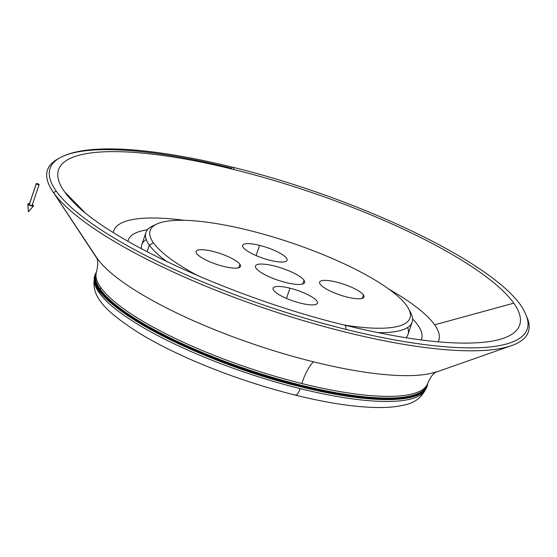 <?xml version="1.0" encoding="UTF-8"?>
<svg xmlns="http://www.w3.org/2000/svg" width="557" height="557" viewBox="0 0 557 557"><rect width="100%" height="100%" fill="white"/><g stroke="black" fill="none" stroke-linecap="round" stroke-linejoin="round"><path stroke-width="0.84" d="M33.524 205.888A3.008 0.731 -161.4 0 1 30.795 205.665A3.008 0.731 -161.4 0 1 27.934 204.175A3.008 0.731 18.6 0 0 31.394 205.825A3.008 0.731 18.6 0 0 33.49 205.554A3.008 0.731 18.6 0 0 32.341 204.746A3.008 0.731 -161.4 0 1 33.49 205.554A3.008 0.731 -161.4 0 1 33.524 205.888L28.386 211.778L27.934 204.175A3.008 0.731 -161.4 0 1 27.85 203.98A3.008 0.731 -161.4 0 1 29.486 203.785A3.008 0.731 18.6 0 0 27.934 204.175L28.386 211.778L27.85 203.98M32.104 205.213A1.504 0.369 -161.4 0 1 31.053 205.345A1.504 0.369 -161.4 0 1 29.319 204.516A1.504 0.369 -161.4 0 1 29.396 204.301A1.504 0.369 18.6 0 0 29.284 204.384A1.504 0.369 18.6 0 0 29.319 204.516L36.302 183.768A1.504 0.369 -161.4 0 1 36.268 183.636A1.504 0.369 -161.4 0 1 37.584 183.699A1.504 0.369 -161.4 0 1 39.087 184.458A1.504 0.369 -161.4 0 1 39.122 184.597A1.504 0.369 -161.4 0 1 37.806 184.534A1.504 0.369 -161.4 0 1 36.302 183.768L29.319 204.516A1.504 0.369 18.6 0 0 30.823 205.282A1.504 0.369 18.6 0 0 32.139 205.345L39.122 184.597M39.087 184.458A1.504 0.369 18.6 0 0 37.354 183.636A1.504 0.369 18.6 0 0 36.302 183.768A1.504 0.369 18.6 0 0 38.036 184.597A1.504 0.369 18.6 0 0 39.087 184.458M427.198 385.883L427.059 386.349A175.065 42.645 -161.4 0 1 300.884 386.558L300.884 386.558A175.065 42.645 -161.4 0 1 95.212 274.671A175.065 42.645 18.6 0 0 300.884 386.558L300.912 386.147A174.731 42.569 18.6 0 0 423.334 391.014A174.731 42.569 -161.4 0 1 300.912 386.147A174.731 42.569 -161.4 0 1 99.884 290.155A174.731 42.569 18.6 0 0 300.912 386.147L300.884 386.558A175.065 42.645 18.6 0 0 427.059 386.349C422.081 404.006 368.776 403.881 300.724 386.781A174.731 42.569 -161.4 0 1 99.675 290.768A174.731 42.569 18.6 0 0 300.703 386.76C195.563 361.73 82.123 300.362 95.212 274.671L95.379 274.211M300.752 386.774A174.731 42.569 18.6 0 0 418.119 394.802M427.4 384.149A174.731 42.569 -161.4 0 1 301.219 385.221L301.191 385.639A175.065 42.645 18.6 0 0 427.365 385.43A175.065 42.645 -161.4 0 1 301.191 385.639L301.191 385.639A175.065 42.645 -161.4 0 1 95.525 273.752A175.065 42.645 18.6 0 0 301.191 385.639L301.219 385.221A174.731 42.569 18.6 0 0 427.149 385.012L427.727 383.313A174.731 42.569 -161.4 0 1 301.79 383.522A174.731 42.569 -161.4 0 1 100.768 287.53L100.19 289.229A174.731 42.569 18.6 0 0 301.219 385.221A174.731 42.569 -161.4 0 1 100.19 289.229A174.731 42.569 -161.4 0 1 96.264 272.714M301.065 385.855A174.731 42.569 18.6 0 0 418.425 393.883M99.988 289.842A174.731 42.569 18.6 0 0 301.01 385.841A174.731 42.569 -161.4 0 1 99.988 289.842M286.486 298.427L289.939 288.178A23.408 5.702 18.6 0 0 273.062 288.206A23.408 5.702 18.6 0 0 300.564 303.168A23.408 5.702 18.6 0 0 317.434 303.14A23.408 5.702 18.6 0 0 289.939 288.178L286.486 298.427M363.442 294.952L362.294 298.385L363.442 294.952A23.408 5.702 18.6 0 0 340.055 283.053A23.408 5.702 18.6 0 0 319.641 282.12A23.408 5.702 18.6 0 0 320.212 284.223A23.408 5.702 18.6 0 0 343.599 296.122A23.408 5.702 18.6 0 0 364.013 297.055A23.408 5.702 18.6 0 0 363.442 294.952A23.408 5.702 -161.4 0 1 347.143 297.083A23.408 5.702 -161.4 0 1 320.212 284.223A23.408 5.702 -161.4 0 1 336.512 282.093A23.408 5.702 -161.4 0 1 363.442 294.952M259.569 245.352L256.116 255.6L259.569 245.352A23.408 5.702 18.6 0 0 242.692 245.379A23.408 5.702 18.6 0 0 270.194 260.335A23.408 5.702 18.6 0 0 287.064 260.307A23.408 5.702 18.6 0 0 259.569 245.352A23.408 5.702 -161.4 0 1 286.5 258.211A23.408 5.702 -161.4 0 1 270.194 260.335A23.408 5.702 -161.4 0 1 243.263 247.475A23.408 5.702 -161.4 0 1 259.569 245.352M238.765 267.722L239.921 264.29A23.408 5.702 18.6 0 0 216.534 252.391A23.408 5.702 18.6 0 0 196.12 251.458A23.408 5.702 18.6 0 0 196.684 253.56A23.408 5.702 18.6 0 0 220.071 265.459A23.408 5.702 18.6 0 0 240.492 266.392A23.408 5.702 18.6 0 0 239.921 264.29L238.765 267.722M426.014 388.396C421.914 397.482 414.603 403.031 404.09 405.043C397.44 406.659 389.656 407.487 380.744 407.543C357.538 407.592 329.083 403.456 295.384 395.129A10.033 3.084 -76.1 0 0 300.084 388.605A174.731 42.569 -161.4 0 1 99.055 292.613A174.731 42.569 -161.4 0 1 94.676 277.351A174.731 42.569 18.6 0 0 99.055 292.613A174.731 42.569 18.6 0 0 300.084 388.605A174.731 42.569 18.6 0 0 425.868 388.807A174.731 42.569 -161.4 0 1 300.084 388.605A10.033 3.084 103.9 0 1 295.384 395.129A10.033 3.084 103.9 0 1 294.702 394.614M99.647 290.851L99.055 292.613L99.647 290.851M99.961 289.932L99.884 290.155A174.731 42.569 -161.4 0 1 95.358 280.644A174.731 42.569 18.6 0 0 99.884 290.155L99.961 289.932M59.648 157.965L57.134 159.393A253.7 61.806 18.6 0 0 53.646 192.757A253.7 61.806 -161.4 0 1 52.602 191.232L96.807 258.197C98.143 260.822 98.046 265.376 96.514 271.851L95.943 273.55A174.731 42.569 18.6 0 0 100.19 289.229L100.768 287.53A174.731 42.569 -161.4 0 1 96.514 271.851A174.731 42.569 18.6 0 0 100.768 287.53A174.731 42.569 18.6 0 0 301.79 383.522A36.783 11.321 103.9 0 1 313.494 361.827A187.869 45.771 -161.4 0 1 97.35 258.615A187.869 45.771 -161.4 0 1 96.577 257.487A187.869 45.771 18.6 0 0 97.35 258.615A187.869 45.771 18.6 0 0 313.494 361.827A187.869 45.771 18.6 0 0 436.361 371.839A187.869 45.771 -161.4 0 1 313.494 361.827A36.783 11.321 -76.1 0 0 301.79 383.522A174.731 42.569 18.6 0 0 427.727 383.313C430.422 377.228 433.095 373.552 435.748 372.271L511.444 345.653A253.7 61.806 -161.4 0 1 270.479 310.242A253.7 61.806 -161.4 0 1 53.646 192.757L97.35 258.615L53.646 192.757L56.18 191.065A251.736 61.326 -161.4 0 1 59.648 157.965A251.736 61.326 -161.4 0 1 231.489 168.172A6.691 2.061 103.9 0 1 232.923 167.281A6.691 2.061 103.9 0 1 233.863 169.523A6.691 2.061 -76.1 0 0 232.923 167.281C152.653 147.528 86.607 142.585 59.648 157.965A251.736 61.326 18.6 0 0 56.18 191.065A251.736 61.326 18.6 0 0 345.8 329.361A6.691 2.061 -76.1 0 0 344.915 325.204A6.691 2.061 103.9 0 1 345.8 329.361A251.736 61.326 18.6 0 0 525.947 314.893A251.736 61.326 -161.4 0 1 345.8 329.361A251.736 61.326 -161.4 0 1 56.18 191.065L53.646 192.757A253.7 61.806 18.6 0 0 332.675 328.846A253.7 61.806 18.6 0 0 527.082 317.546L525.947 314.893C509.105 269.692 364.529 199.524 232.923 167.281M526.476 316.209A253.7 61.806 -161.4 0 1 511.444 345.653M73.677 202.393A243.284 59.265 -161.4 0 1 73.266 201.982A243.284 59.265 -161.4 0 1 64.445 191.65A243.284 59.265 -161.4 0 1 233.863 169.523A243.284 59.265 18.6 0 0 64.445 191.65A243.284 59.265 18.6 0 0 73.266 201.982A243.284 59.265 18.6 0 0 73.677 202.393M84.608 212.224L64.445 191.65L84.608 212.224M488.064 341.775A243.284 59.265 18.6 0 0 488.482 341.72A243.284 59.265 18.6 0 0 513.756 303.175L434.641 324.815A171.493 41.775 -161.4 0 1 438.108 341.831A171.493 41.775 18.6 0 0 434.641 324.815A171.493 41.775 18.6 0 0 388.967 289.187A171.493 41.775 -161.4 0 1 434.641 324.815L513.756 303.175A243.284 59.265 18.6 0 0 233.863 169.523A243.284 59.265 -161.4 0 1 513.756 303.175A243.284 59.265 -161.4 0 1 488.482 341.72C455.703 345.967 407.842 340.466 344.915 325.204C235.381 298.831 110.467 241.668 73.266 201.982M184.29 220.307A171.493 41.775 18.6 0 0 113.329 232.527A171.493 41.775 -161.4 0 1 184.29 220.307M127.929 241.272A154.769 37.702 -161.4 0 1 147.508 229.714A154.769 37.702 18.6 0 0 127.929 241.272M156.963 223.977L152.924 225.822A140.455 34.214 18.6 0 0 149.332 245.136L147.104 251.757L149.332 245.136L153.454 242.831A137.113 33.399 -161.4 0 1 156.963 223.977A137.113 33.399 -161.4 0 1 286.235 241.111A137.113 33.399 -161.4 0 1 406.68 305.682A137.113 33.399 -161.4 0 1 408.525 308.634A137.113 33.399 -161.4 0 1 343.947 324.968A137.113 33.399 18.6 0 0 406.68 305.682A137.113 33.399 18.6 0 0 248.937 230.361A137.113 33.399 18.6 0 0 153.454 242.831L149.332 245.136A140.455 34.214 18.6 0 0 167.128 261.79A140.455 34.214 -161.4 0 1 149.332 245.136A140.455 34.214 -161.4 0 1 145.913 232.534A140.455 34.214 -161.4 0 1 155.09 224.951M407.668 327.467A140.455 34.214 -161.4 0 1 405.956 337.772A140.455 34.214 18.6 0 0 408.009 334.423L412.152 322.127A140.455 34.214 -161.4 0 1 377.562 332.606A140.455 34.214 18.6 0 0 410.62 312.547L408.525 308.634M409.43 310.541A140.455 34.214 -161.4 0 1 412.152 322.127M256.129 268.314A25.914 6.315 18.6 0 0 282.023 281.494A25.914 6.315 18.6 0 0 304.63 282.524A25.914 6.315 18.6 0 0 303.997 280.199L302.723 283.993L303.997 280.199A25.914 6.315 18.6 0 0 278.103 267.019A25.914 6.315 18.6 0 0 255.503 265.988A25.914 6.315 18.6 0 0 256.129 268.314A25.914 6.315 -161.4 0 1 274.183 265.961A25.914 6.315 -161.4 0 1 303.997 280.199A25.914 6.315 -161.4 0 1 285.95 282.552A25.914 6.315 -161.4 0 1 256.129 268.314M198.522 276.021A137.113 33.399 -161.4 0 1 153.454 242.831A137.113 33.399 18.6 0 0 198.522 276.021M145.913 232.534L141.777 244.829A140.455 34.214 18.6 0 0 141.387 248.735A140.455 34.214 -161.4 0 1 146.261 239.489M412.584 318.917A154.769 37.702 -161.4 0 1 421.189 339.965A154.769 37.702 18.6 0 0 412.584 318.917M344.337 325.302A6.691 2.061 103.9 0 1 344.915 325.204M52.602 191.232A253.7 61.806 -161.4 0 1 58.429 158.696M289.939 288.178A23.408 5.702 -161.4 0 1 316.87 301.038A23.408 5.702 -161.4 0 1 300.564 303.168A23.408 5.702 -161.4 0 1 273.633 290.308A23.408 5.702 -161.4 0 1 289.939 288.178M239.921 264.29A23.408 5.702 -161.4 0 1 223.615 266.42A23.408 5.702 -161.4 0 1 196.684 253.56A23.408 5.702 -161.4 0 1 212.99 251.43A23.408 5.702 -161.4 0 1 239.921 264.29M36.268 183.636L29.284 204.384M427.901 382.812L427.365 385.43C422.387 403.08 369.089 402.962 301.038 385.855C195.876 360.811 82.429 299.436 95.525 273.752L96.681 271.343M295.384 395.129C260.885 386.488 227.284 375.174 194.588 361.194C172.816 351.808 153.934 342.193 137.934 332.334C106.255 311.767 89.886 296.331 94.808 276.933"/></g></svg>
